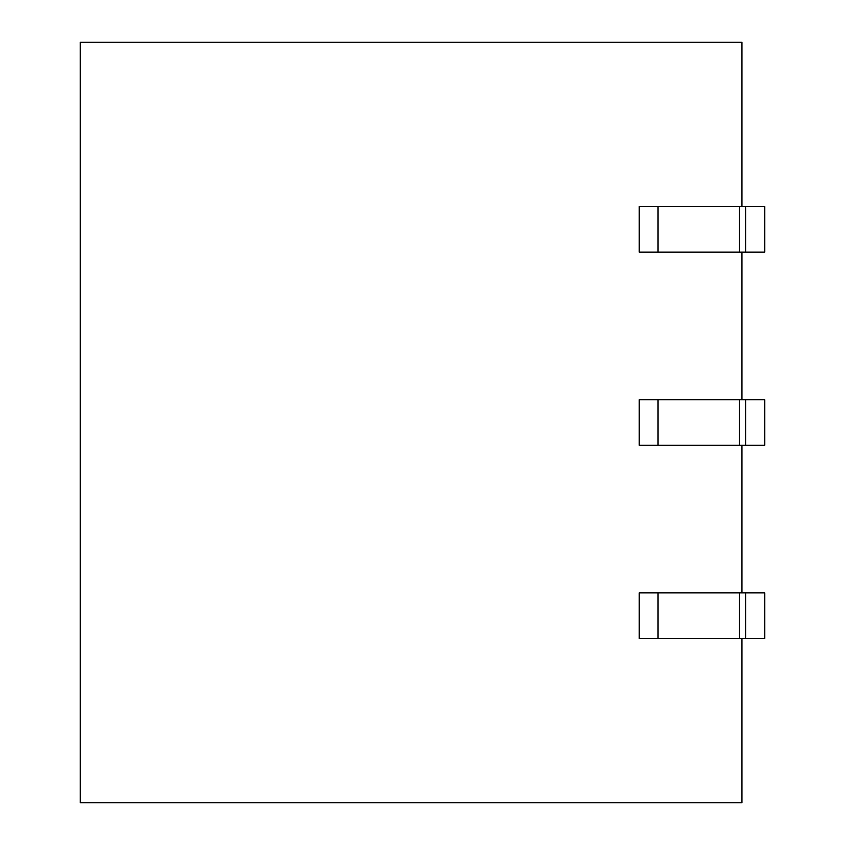 <?xml version="1.0" encoding="UTF-8"?>
<svg xmlns="http://www.w3.org/2000/svg" width="845" height="845" viewBox="0 0 845 845"><rect width="100%" height="100%" fill="white"/><g stroke="black" fill="none" stroke-linecap="round" stroke-linejoin="round"><path stroke-width="1.27" d="M741.91 206.518L741.91 42.25L80.275 42.25L80.275 802.75L741.91 802.75L741.91 638.482M741.91 252.148L741.91 399.685M741.91 445.315L741.91 592.852M739.449 592.852L639.242 592.852L639.242 638.482L745.712 638.482L745.712 592.852L739.449 592.852L739.449 638.482M745.712 638.482L764.725 638.482L764.725 592.852L745.712 592.852M739.449 399.685L639.242 399.685L639.242 445.315L745.712 445.315L745.712 399.685L739.449 399.685L739.449 445.315M745.712 445.315L764.725 445.315L764.725 399.685L745.712 399.685M764.725 206.518L639.242 206.518L639.242 252.148L764.725 252.148L764.725 206.518M745.712 252.148L745.712 206.518M658.044 638.482L658.044 592.852M658.044 445.315L658.044 399.685M658.044 252.148L658.044 206.518M739.449 206.518L739.449 252.148"/></g></svg>
